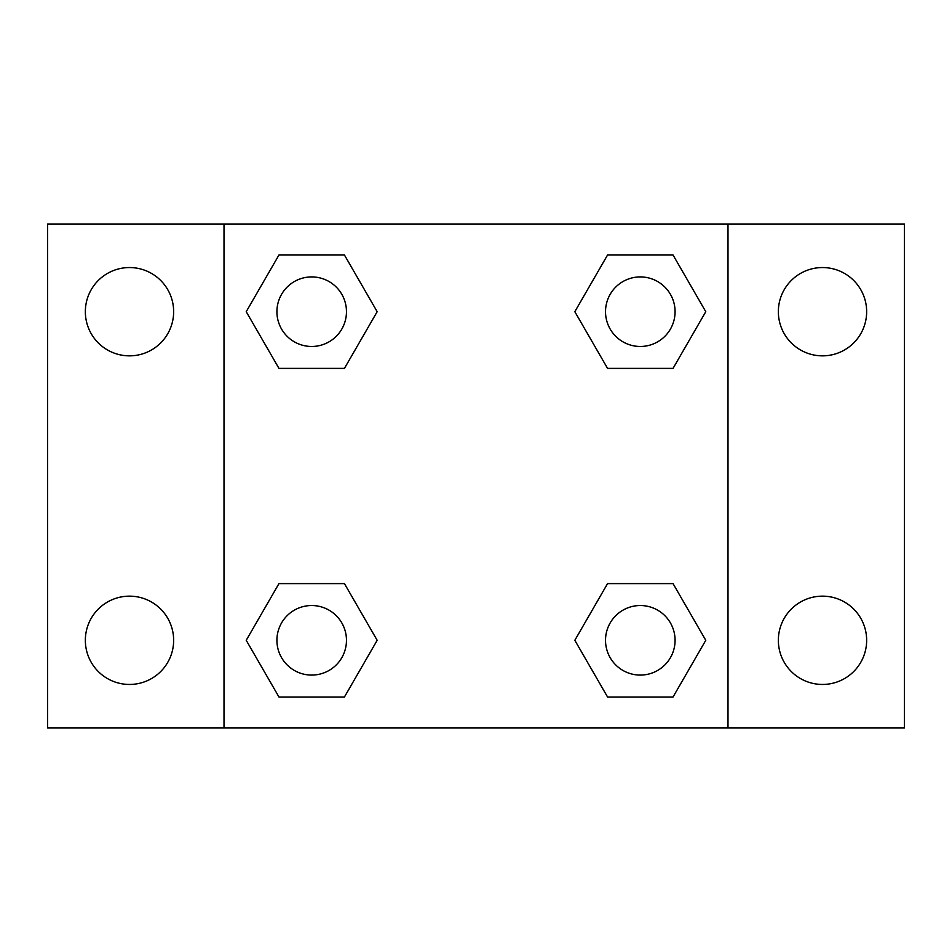 <?xml version="1.0" encoding="UTF-8"?>
<svg xmlns="http://www.w3.org/2000/svg" width="952" height="952" viewBox="0 0 952 952"><rect width="100%" height="100%" fill="white"/><g stroke="black" fill="none" stroke-linecap="round" stroke-linejoin="round"><path stroke-width="1.43" d="M47.6 224.006L904.4 224.006L904.4 727.994L47.6 727.994L47.6 224.006M822.504 267.548A44.149 44.149 0 0 1 866.653 311.697A44.149 44.149 0 0 1 822.504 355.846A44.149 44.149 0 0 1 778.355 311.697A44.149 44.149 0 0 1 822.504 267.548M822.504 596.154A44.149 44.149 0 0 1 866.653 640.303A44.149 44.149 0 0 1 822.504 684.452A44.149 44.149 0 0 1 778.355 640.303A44.149 44.149 0 0 1 822.504 596.154M129.496 596.154A44.149 44.149 0 0 1 173.645 640.303A44.149 44.149 0 0 1 129.496 684.452A44.149 44.149 0 0 1 85.347 640.303A44.149 44.149 0 0 1 129.496 596.154M129.496 267.548A44.149 44.149 0 0 1 173.645 311.697A44.149 44.149 0 0 1 129.496 355.846A44.149 44.149 0 0 1 85.347 311.697A44.149 44.149 0 0 1 129.496 267.548M278.96 583.6L344.434 583.6L377.17 640.303L344.434 697.007L278.96 697.007L246.223 640.303L278.96 583.6L344.434 583.6L278.96 583.6M607.566 254.993L673.04 254.993L705.777 311.697L673.04 368.4L607.566 368.4L574.829 311.697L607.566 254.993L673.04 254.993L607.566 254.993M224.006 727.994L224.006 224.006M727.994 224.006L727.994 727.994M278.96 254.993L344.434 254.993L377.17 311.697L344.434 368.4L278.96 368.4L246.223 311.697L278.96 254.993L344.434 254.993L278.96 254.993M607.566 583.6L673.04 583.6L705.777 640.303L673.04 697.007L607.566 697.007L574.829 640.303L607.566 583.6L673.04 583.6L607.566 583.6M673.04 697.007L607.566 697.007L673.04 697.007M675.075 640.303A34.772 34.772 0 0 0 622.917 610.184A34.772 34.772 0 0 0 622.917 670.422A34.772 34.772 0 0 0 675.075 640.303M344.434 697.007L278.96 697.007L344.434 697.007M346.468 640.303A34.772 34.772 0 0 0 294.311 610.184A34.772 34.772 0 0 0 294.311 670.422A34.772 34.772 0 0 0 346.468 640.303M673.04 368.4L607.566 368.4L673.04 368.4M675.075 311.697A34.772 34.772 0 0 0 622.917 281.578A34.772 34.772 0 0 0 622.917 341.816A34.772 34.772 0 0 0 675.075 311.697M344.434 368.4L278.96 368.4L344.434 368.4M346.468 311.697A34.772 34.772 0 0 0 294.311 281.578A34.772 34.772 0 0 0 294.311 341.816A34.772 34.772 0 0 0 346.468 311.697"/></g></svg>
